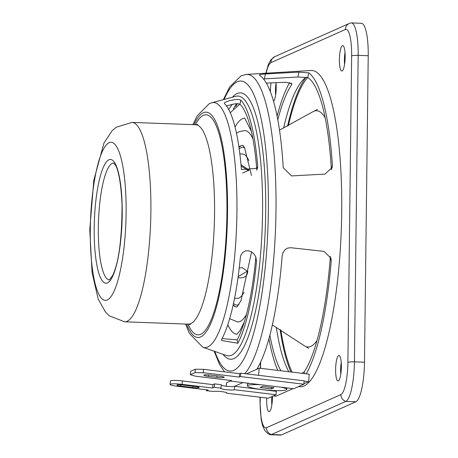 <?xml version="1.0" encoding="UTF-8"?>
<svg xmlns="http://www.w3.org/2000/svg" width="458" height="458" viewBox="0 0 458 458"><rect width="100%" height="100%" fill="white"/><g stroke="black" fill="none" stroke-linecap="round" stroke-linejoin="round"><path stroke-width="0.69" d="M244.074 292.233A72.249 16.162 92.1 0 1 237.187 298.398L234.553 298.301M239.86 153.905L242.494 154.002A72.249 16.162 92.1 0 1 248.912 160.661M238.681 304.982A78.913 17.65 92.1 0 1 237.61 305.085L236.941 305.062A78.913 17.65 -87.9 0 0 238.887 304.662M244.652 147.888A78.913 17.65 -87.9 0 0 242.74 147.344L243.41 147.367A78.913 17.65 92.1 0 1 244.469 147.55M242.74 147.344A78.913 17.65 -87.9 0 0 239.191 148.776M233.506 303.373A78.913 17.65 -87.9 0 0 236.941 305.062M238.933 146.984A80.797 18.074 92.1 0 1 240.65 145.862A80.797 18.074 92.1 0 1 241.097 145.69A80.797 18.074 92.1 0 1 243.055 145.489M237.118 306.929A80.797 18.074 92.1 0 1 235.183 306.591A80.797 18.074 92.1 0 1 233.116 305.142M228.754 109.571A126.231 28.236 92.1 0 1 232.458 104.218M222.044 338.577L237.112 339.859A124.358 27.818 -87.9 0 0 255.764 258.146L255.799 256.904M256.852 170.29L256.841 170.107A124.358 27.818 -87.9 0 0 239.992 104.218L237.805 103.657L235.074 103.8L226.429 105.867M237.868 343.231L221.5 340.494L221.683 339.235A124.284 27.801 -87.9 0 0 240.341 257.528L240.822 255.381L242.574 252.616L245.064 251.036L248.018 250.675L251.282 251.723L253.95 253.909L255.827 256.978L256.526 261.524A129.03 28.86 92.1 0 1 237.868 343.231L237.112 339.859M257.688 166.019L257.545 168.241L241.412 169.609A124.284 27.801 -87.9 0 0 224.563 103.72L224.363 103.17L225.147 102.306L229.635 100.605L236.116 99.483L238.79 99.466L240.839 100.13A129.03 28.86 92.1 0 1 257.688 166.019L256.841 170.107M244.681 373.631A151.97 33.989 -87.9 0 0 276.019 206.741A151.97 33.989 -87.9 0 0 246.444 74.408L310.948 70.492A158.256 35.398 92.1 0 1 311.721 70.48A158.256 35.398 92.1 0 1 341.284 229.933A158.256 35.398 92.1 0 1 300.093 386.781A158.256 35.398 92.1 0 1 299.32 386.712L298.496 386.598M256.801 369.245A152.754 34.167 -87.9 0 0 282.151 255.976L282.872 252.919L284.813 249.919L287.298 248.196L290.647 247.698L324.046 251.396L330.985 258.26L331.197 261.278A157.472 35.22 92.1 0 1 306.23 373.831M277.09 116.126A157.472 35.22 92.1 0 1 289.737 82.497M332.371 165.183L332.205 167.502L324.991 174.103L291.523 175.912L283.233 167.685A152.754 34.167 -87.9 0 0 259.617 75.358L259.411 74.935L260.419 74.494L265.039 73.956L298.908 72.124L308.755 72.856A157.472 35.22 92.1 0 1 332.371 165.183L331.432 169.7M277.76 370.396A157.472 35.22 92.1 0 1 268.909 338.714M266.31 83.075L286.084 82.268L291.832 83.803L291.58 84.776A152.285 34.064 -87.9 0 0 277.788 119.767M301.902 373.31L304.186 371.896A152.285 34.064 -87.9 0 0 330.327 257.396L330.355 256.365M331.392 169.786A152.285 34.064 -87.9 0 0 307.782 77.557L297.895 77.007L263.476 78.919M269.871 335.136A152.285 34.064 -87.9 0 0 280.903 370.774M288.798 371.724A153.069 34.241 92.1 0 1 276.271 327.23M283.588 128.12A153.069 34.241 92.1 0 1 306.419 77.15M233.385 108.792A127.759 28.579 92.1 0 1 236.775 103.663M109.365 279.93A58.487 13.082 92.1 0 1 98.327 227.38A58.487 13.082 92.1 0 1 113.664 163.037M238.996 147.43A81.112 18.143 92.1 0 1 241.498 145.581A81.112 18.143 92.1 0 1 241.526 145.564M235.601 306.745A81.112 18.143 92.1 0 1 233.219 304.696M305.95 77.454A158.256 35.398 -87.9 0 0 287.584 126.105M280.107 329.531A158.256 35.398 -87.9 0 0 290.882 371.976M292.147 372.131A156.069 34.911 92.1 0 1 280.811 329.96M288.322 125.727A156.069 34.911 92.1 0 1 307.724 77.528M279.5 130.112L312.585 111.912A118.221 26.444 92.1 0 1 313.696 111.317A118.221 26.444 92.1 0 1 314.377 111.054A118.221 26.444 92.1 0 1 325.18 117.838M316.993 340.54A118.221 26.444 92.1 0 1 305.721 346.511A118.221 26.444 92.1 0 1 303.998 345.521L272.338 324.945M276.06 83.167A12.727 2.845 -87.9 0 0 275.619 95.092M345.006 52.447A12.727 2.845 -87.9 0 0 344.571 64.372M341.221 362.352A12.727 2.845 -87.9 0 0 340.781 374.278M271.863 396.576A12.727 2.845 -87.9 0 0 271.834 404.998M266.155 73.211A29.461 6.589 92.1 0 1 270.941 62.672L345.338 29.524A6.881 6.664 -114 0 1 349.236 23.484L350.851 22.946A36.125 8.078 92.1 0 1 351.332 22.9L361.385 23.272A36.125 8.078 92.1 0 1 368.226 55.727L364.482 362.215A36.125 8.078 92.1 0 1 355.872 401.769L281.475 434.917A36.125 8.078 92.1 0 1 280.588 435.1L270.535 434.728A36.125 8.078 92.1 0 1 270.06 434.648L268.062 433.749L264.77 430.468L262.623 425.763L261.18 419.625L259.995 401.58A6.881 0.733 0.7 0 1 260.173 401.414L260.224 397.235M351.332 22.9A36.125 8.078 92.1 0 1 358.173 55.361L354.429 361.843A36.125 8.078 92.1 0 1 345.819 401.403L271.428 434.55A36.125 8.078 92.1 0 1 270.535 434.728M272.418 396.33A12.727 2.845 92.1 0 1 272.418 397.659A12.727 2.845 92.1 0 1 269.075 411.662A12.727 2.845 92.1 0 1 266.733 398.019M341.37 366.938A12.727 2.845 92.1 0 1 338.021 380.942A12.727 2.845 92.1 0 1 335.645 368.118A12.727 2.845 92.1 0 1 338.954 355.5A12.727 2.845 92.1 0 1 341.37 366.938M345.155 57.032A12.727 2.845 92.1 0 1 341.805 71.036A12.727 2.845 92.1 0 1 339.43 58.212A12.727 2.845 92.1 0 1 342.744 45.6A12.727 2.845 92.1 0 1 345.155 57.032M276.014 82.675A12.727 2.845 92.1 0 1 276.208 87.753A12.727 2.845 92.1 0 1 273.575 101.395M270.449 91.944A12.727 2.845 92.1 0 1 271.05 82.881M238.126 276.735L247.589 270.953M239.225 268.056L242.19 267.627L247.755 271.514C247.394 276.3 244.137 278.384 237.983 277.771M248.82 170.748L241.126 166.105M241.005 164.72L249.055 170.078L242.591 173.061M260.075 387.542L262.72 386.363L274.061 387.731L271.417 388.911L260.075 387.542M271.554 387.428L271.417 388.911M260.539 384.714A19.78 2.456 -174.7 0 0 247.372 385.808A19.78 2.456 -174.7 0 0 262.594 389.632A19.78 2.456 -174.7 0 0 286.765 389.472A19.78 2.456 -174.7 0 0 281.143 387.199M247.372 385.808L247.532 384.107A19.78 2.456 5.3 0 1 249.049 383.323M242.946 382.59L234.616 386.3L276.317 391.332L276.002 394.733L234.301 389.695A6.899 0.859 5.3 0 1 226.939 389.747A6.899 0.859 5.3 0 1 220.647 388.304A6.899 0.859 5.3 0 1 220.733 388.184L214.281 387.279L212.609 388.023L182.084 384.336A9.807 1.219 -174.7 0 0 170.101 384.422A9.807 1.219 -174.7 0 0 177.647 386.317L208.172 390.004L206.501 390.748L213.399 391.453A6.899 0.859 5.3 0 1 221.031 391.556A6.899 0.859 5.3 0 1 226.83 392.947A6.899 0.859 5.3 0 1 226.521 393.164L268.222 398.202L276.002 394.733M273.317 395.93L275.905 396.239L292.988 388.63M303.894 383.77L308.589 381.68L304.141 381.142M216.863 377.346L208.522 376.339A6.023 0.75 5.3 0 1 203.89 375.176A6.023 0.75 5.3 0 1 211.247 375.125L219.588 376.132A6.023 0.75 5.3 0 1 224.22 377.295A6.023 0.75 5.3 0 1 216.863 377.346L217.006 375.818M230.408 380.415L230.351 381.067L293.738 388.722L303.854 384.21L240.467 376.562L239.299 377.077L203.266 372.726L195.039 372.617L190.368 374.696L195.486 376.195L231.513 380.546L230.351 381.067M303.854 384.21L304.169 380.816L240.782 373.161L239.614 373.682L203.581 369.331L195.354 369.217L190.683 371.301L190.368 374.696M195.354 369.217L195.039 372.617M203.581 369.331L203.266 372.726M239.614 373.682L239.299 377.077M240.782 373.161L240.467 376.562M183.2 385.069L195.211 386.518A5.158 0.641 5.3 0 1 199.184 387.52A5.158 0.641 5.3 0 1 192.875 387.56L180.87 386.111A5.158 0.641 5.3 0 1 176.897 385.109A5.158 0.641 5.3 0 1 183.2 385.069M234.616 386.3L234.393 386.397A6.899 0.859 -174.7 0 0 234.616 386.3L234.301 389.695M226.567 392.678L226.521 393.164M206.587 389.81L206.501 390.748M220.956 388.086L221.271 384.686L214.602 383.878L212.924 384.628L182.399 380.942A9.807 1.219 -174.7 0 0 170.422 381.022L170.101 384.422M212.924 384.628L212.609 388.023M214.602 383.878L214.281 387.279M234.393 386.397A6.899 0.859 5.3 0 1 227.752 386.397A6.899 0.859 5.3 0 1 221.225 385.172M230.351 381.027L226.555 382.722L226.229 386.231M246.473 373.848L259.239 368.158L258.575 375.308M259.239 368.158L309.287 374.203L308.589 381.68M236.494 133.215L239.173 131.652L244.698 130.559A95.756 21.417 92.1 0 1 252.913 138.751M246.461 314.377A95.756 21.417 92.1 0 1 237.662 321.945L237.931 321.991M235.051 127.015A108.157 24.194 92.1 0 1 242.494 118.714A108.157 24.194 92.1 0 1 244.801 118.164M236.855 334.311A108.157 24.194 92.1 0 1 227.781 324.768M235.881 106.496A134.165 30.01 92.1 0 1 237.341 103.651M255.764 258.146L256.526 261.524M239.992 104.218L240.839 100.13M202.814 347.25A122.618 27.428 -87.9 0 0 236.603 226.08A122.618 27.428 -87.9 0 0 211.802 102.764L235.916 96.283A129.998 29.077 92.1 0 1 262.211 227.025A129.998 29.077 92.1 0 1 226.384 355.482L202.814 347.25L189.263 333.281L185.605 324.046M223.006 354.303A133.289 29.816 -87.9 0 0 264.861 237.513A133.289 29.816 -87.9 0 0 237.158 93.518A133.289 29.816 -87.9 0 0 232.458 97.211M224.111 99.455A145.117 32.461 92.1 0 1 237.301 81.759A145.117 32.461 92.1 0 1 266.218 256.64A145.117 32.461 92.1 0 1 214.848 351.452M291.58 84.776L291.191 83.024M331.197 261.278L330.327 257.396M304.576 373.631L304.186 371.896M265.44 73.933L264.421 78.862M298.908 72.124L297.895 77.007M308.755 72.856L307.782 77.557M193.963 124.679A112.731 25.213 92.1 0 1 203.398 112.725A112.731 25.213 92.1 0 1 226.017 246.725A112.731 25.213 92.1 0 1 186.635 324.081M187.963 324.132A110.092 24.623 -87.9 0 0 226.636 225.714A110.092 24.623 -87.9 0 0 195.291 124.725M188.312 324.144L124.645 321.802A99.77 22.316 -87.9 0 0 150.613 222.92A99.77 22.316 -87.9 0 0 131.978 122.401L195.64 124.742A99.77 22.316 92.1 0 1 214.281 225.262A99.77 22.316 92.1 0 1 188.312 324.144L190.408 324.768M90.306 229.338A79.125 17.702 92.1 0 1 117.987 149.239A79.125 17.702 92.1 0 1 116.321 285.506A79.125 17.702 92.1 0 1 90.306 229.338M94.199 227.603A61.927 13.849 -87.9 0 0 114.557 271.565A61.927 13.849 -87.9 0 0 115.863 164.92A61.927 13.849 -87.9 0 0 94.199 227.603M271.691 402.004L272.195 402.021M355.872 401.769L345.819 401.403A6.881 6.664 -114 0 1 340.878 394.59L266.482 427.738A6.881 6.664 -114 0 0 271.428 434.55L281.475 434.917M345.338 29.524A29.461 6.589 92.1 0 1 351.641 55.847L347.897 362.33A6.881 0.733 -179.3 0 1 354.429 361.843L364.482 362.215M351.641 55.847A6.881 0.733 0.7 0 1 358.173 55.361L368.226 55.727M260.579 368.318L260.654 362.038M266.482 427.738A29.461 6.589 92.1 0 1 260.173 401.414M270.941 62.672A6.881 6.664 -114 0 1 274.84 56.632L270.884 59.855L268.411 64.349L265.869 73.228M347.897 362.33A29.461 6.589 92.1 0 1 340.878 394.59M208.659 374.884L208.522 376.339M193.001 386.254L192.875 387.56M180.984 384.863L180.87 386.111M182.399 380.942L182.084 384.336M242.866 145.318L244.561 147.716L251.465 175.437M251.568 251.889L240.977 300.654L236.923 307.089M229.676 318.688L237.662 321.945M244.646 118.061L251.379 131.274M244.377 321.722L240.032 330.602L236.694 334.403M239.877 104.126L230.282 112.697M246.444 74.408L241.206 75.719L229.71 86.906L223.372 99.649M214.126 351.2L219.611 364.568L224.58 371.867M211.802 102.764L209.254 103.668L197.169 115.857L192.933 124.639M195.64 124.742L197.782 124.273M124.645 321.802L109.273 315.814L105.42 311.961L98.207 299.114L92.069 272.596L89.774 229.824L93.787 180.435L103.943 143.085L112.078 130.799L116.206 127.244L131.978 122.401M113.704 163.042L115.382 165.109C115.954 165.67 120.631 173.044 122.051 205.024C121.931 239.162 118.794 262.657 112.645 275.504L109.347 279.935M314.377 111.054L317.423 109.399M305.721 346.511L308.635 348.383M259.995 401.58L260.047 397.212M260.402 368.301L260.476 362.427M274.84 56.632L349.236 23.484M286.908 387.897L286.765 389.472"/></g></svg>

